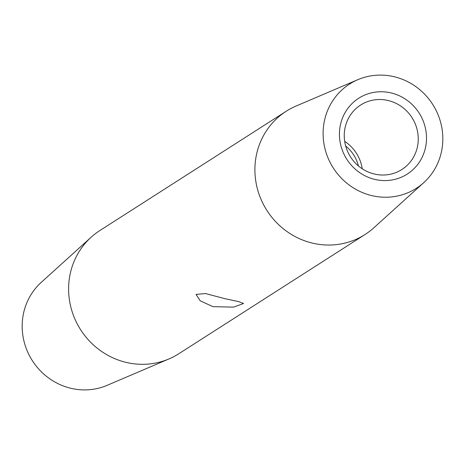 <?xml version="1.0" encoding="UTF-8"?>
<svg xmlns="http://www.w3.org/2000/svg" width="465" height="465" viewBox="0 0 465 465"><rect width="100%" height="100%" fill="white"/><g stroke="black" fill="none" stroke-linecap="round" stroke-linejoin="round"><path stroke-width="0.7" d="M344.914 128.514A38.27 36.473 57.4 0 0 360.823 167.813A38.27 36.473 57.4 0 0 401.882 169.498A38.27 36.473 57.4 0 0 417.587 146.022A38.27 36.473 57.4 0 0 401.684 106.729A38.27 36.473 57.4 0 0 360.619 105.044A38.27 36.473 57.4 0 0 344.914 128.514M425.719 146.469A45.018 42.914 -122.6 0 1 374.732 179.374A45.018 42.914 -122.6 0 1 340.223 125.87A45.018 42.914 -122.6 0 1 391.216 92.959A45.018 42.914 -122.6 0 1 425.719 146.469M225.269 298.768L238.586 301.576L243.59 303.488L233.628 307.121L212.947 306.656L200.212 300.803L196.056 294.421L205.495 293.549L225.269 298.768M423.76 182.635L373.854 227.78A73.156 69.733 -122.6 0 1 365.095 234.476L178.798 353.749A73.156 69.733 -122.6 0 1 169.045 358.904L107.153 385.328A61.903 59.003 -122.6 0 1 45.134 375.243A61.903 59.003 -122.6 0 1 23.25 314.671A61.903 59.003 -122.6 0 1 41.24 282.365L91.146 237.22A73.156 69.733 -122.6 0 1 99.905 230.524L286.202 111.251A73.156 69.733 -122.6 0 1 295.955 106.096L357.847 79.672A61.903 59.003 -122.6 0 1 419.866 89.757A61.903 59.003 -122.6 0 1 441.75 150.329A61.903 59.003 -122.6 0 1 423.76 182.635A61.903 59.003 -122.6 0 1 353.97 188.255A61.903 59.003 -122.6 0 1 324.192 122.004A61.903 59.003 -122.6 0 1 357.847 79.672M169.045 358.904A73.156 69.733 -122.6 0 1 95.749 346.983A73.156 69.733 -122.6 0 1 69.884 275.396A73.156 69.733 -122.6 0 1 91.146 237.22M365.095 234.476A73.156 69.733 -122.6 0 1 286.591 231.256A73.156 69.733 -122.6 0 1 256.18 156.13A73.156 69.733 -122.6 0 1 286.202 111.251M358.434 165.953A35.456 33.794 57.4 0 0 345.652 145.987M362.229 168.778A38.27 36.473 57.4 0 0 344.675 141.36"/></g></svg>

